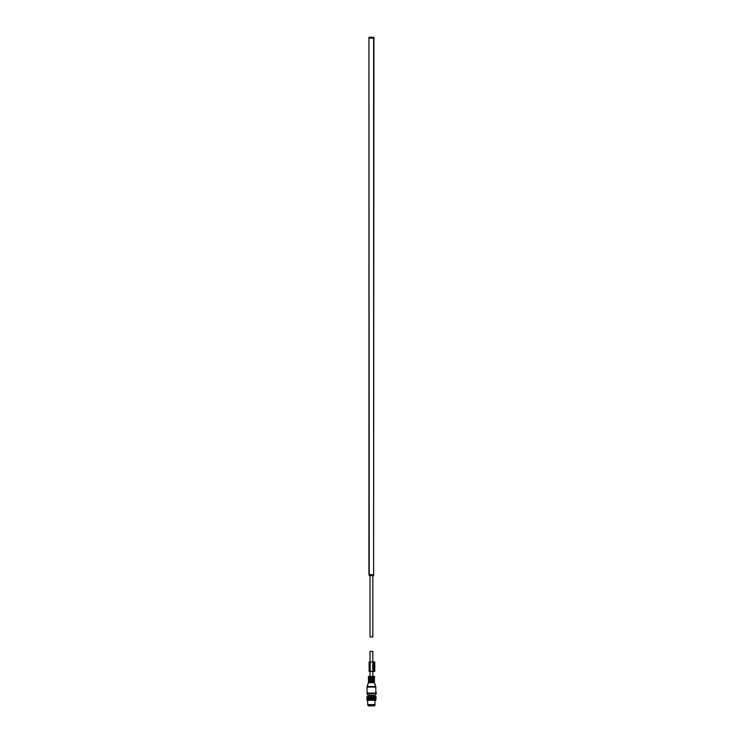 <?xml version="1.0" encoding="UTF-8"?>
<svg xmlns="http://www.w3.org/2000/svg" width="743" height="743" viewBox="0 0 743 743"><rect width="100%" height="100%" fill="white"/><g stroke="black" fill="none" stroke-linecap="round" stroke-linejoin="round"><path stroke-width="1.11" d="M373.627 37.15L373.943 38.088L369.243 37.782L369.243 37.15L373.943 37.466L373.627 574.989L368.937 574.673L368.937 37.466L368.937 38.088L373.627 38.088L373.627 574.673L369.243 574.673L368.937 38.088M372.847 575.621L372.847 636.974L370.033 636.974L370.033 575.621M368.147 705.283L368.147 705.85L374.723 705.85L374.723 705.283M366.866 700.157L367.051 696.46L366.875 700.166M375.8 696.46L367.051 696.46M376.004 696.581L375.865 700.277L376.004 696.581M375.967 696.581L375.856 700.277L375.949 696.581M375.772 696.46L375.8 700.277M375.689 696.46L375.689 700.277L367.311 700.277L367.153 696.581L367.051 700.277M375.633 696.46L375.717 700.157M375.717 696.581L375.679 700.157M375.447 696.46L375.512 700.157M375.299 696.46L375.466 700.157M375.215 696.46L375.261 700.157M375.029 696.46L375.196 700.157M374.936 696.46L374.955 700.157M374.723 696.46L374.89 700.157M374.611 696.46L374.621 700.157M374.37 696.46L374.537 700.157M374.24 700.157L374.249 696.46L373.98 700.277M373.98 696.46L374.156 700.157M373.822 700.157L373.859 696.46L373.571 700.277M373.571 696.46L373.729 700.157M373.376 700.157L373.432 696.46L373.125 700.277M373.376 696.581L373.283 700.157M373.023 696.46L373.023 700.277M372.977 696.46L372.912 700.157M372.912 696.581L372.81 700.157M372.568 696.46L372.568 700.277M372.512 696.46L372.429 700.157M372.429 696.581L372.327 700.157M372.094 696.46L372.094 700.277M372.029 696.46L371.927 700.157M371.927 696.581L371.825 700.157M371.621 696.46L371.621 700.277M371.546 696.46L371.426 700.157M371.426 696.581L371.324 700.157M371.138 696.46L371.138 700.277M371.054 696.46L370.924 700.157M370.924 696.581L370.822 700.157M370.655 696.46L370.655 700.277M370.571 696.46L370.432 700.157M370.432 696.581L370.33 700.157M370.19 696.46L370.19 700.277M370.098 696.46L369.94 700.157M369.94 696.581L369.847 700.157M369.735 696.46L369.735 700.277M369.633 696.46L369.475 700.157M369.475 696.581L369.382 700.157M369.633 700.277L369.382 696.581M369.197 696.46L369.039 700.157M369.039 696.581L368.946 700.157M369.197 700.277L368.946 696.581M368.788 696.46L368.621 700.157M368.621 696.581L368.537 700.157M368.788 700.277L368.537 696.581M368.417 696.46L368.24 700.157M368.24 696.581L368.166 700.157M368.073 696.46L367.906 700.157M367.906 696.581L367.841 700.157M367.776 696.46L367.609 700.157M367.599 696.46L367.553 700.157M367.516 696.46L367.358 700.157M367.376 696.46L367.311 700.157M375.196 704.596L367.683 704.596L374.797 705.033L375.029 700.277M374.797 705.033L368.073 705.033M370.033 662.022L370.033 651.379L372.847 651.379L372.847 662.022M370.033 671.412L370.033 676.418L374.268 676.418L372.847 676.418L372.847 671.412M372.967 677.3L369.903 677.3M372.875 677.3L368.435 677.3M368.872 696.46L368.872 695.207L375.076 695.207L374.008 695.207L374.008 696.46M375.076 695.207L367.497 694.974L367.116 693.563L375.735 693.563L376.134 694.203L376.134 692.077M367.116 693.563L367.051 693.08L375.809 693.08L375.605 694.138M375.809 693.08L375.819 687.08L367.051 687.08L367.144 686.495L375.726 686.495L375.819 687.08M369.494 671.412L374.76 671.412L374.76 662.022L369.494 662.022M368.602 676.418L374.268 676.418M374.537 676.576L374.797 677.022L368.24 677.3M374.258 678.015L368.491 678.192L374.258 678.015L374.258 677.486M368.491 678.192L374.379 678.192M368.37 678.378L374.509 678.378M368.37 678.6L374.509 678.6M368.621 679.492L374.379 679.669L368.491 679.669L368.621 678.953L374.379 678.777M368.491 679.669L374.379 679.669M368.37 679.845L374.509 679.845M372.847 680.254L368.491 680.254L372.847 680.254M368.621 680.96L374.379 681.136L368.491 681.136L368.621 680.43L374.509 680.077M368.491 681.136L374.379 681.136M368.37 681.312L374.509 681.312M372.847 681.721L368.491 681.721L372.847 681.721M368.621 682.436L374.509 682.733L368.37 682.733L374.388 682.613L368.491 682.613L368.621 681.898L374.509 681.545M373.757 671.412L373.757 662.022M373.153 671.412L373.153 662.022M372.791 671.412L372.791 662.022M370.181 671.412L370.181 662.022M369.875 671.412L369.875 662.022M369.243 575.621L373.627 575.621M367.683 700.277L367.683 704.596M368.621 678.015L368.621 677.486M374.258 679.492L374.258 678.953M374.258 680.96L374.258 680.43M374.258 682.436L374.258 681.898M375.382 694.974L376.134 694.203M374.509 682.733L375.726 686.495M368.37 682.733L367.144 686.495M367.051 693.08L367.051 687.08M369.122 671.412L369.122 662.022"/></g></svg>
